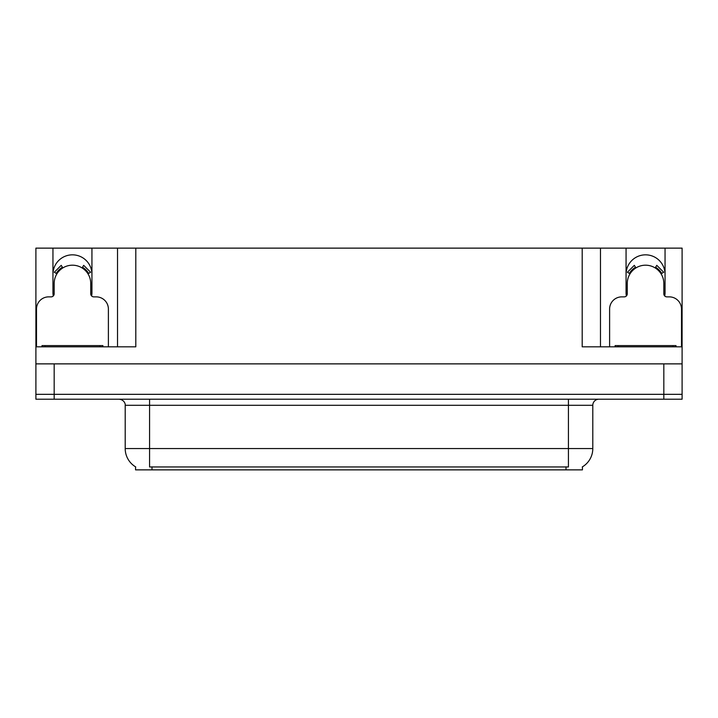 <?xml version="1.0" encoding="UTF-8"?>
<svg xmlns="http://www.w3.org/2000/svg" width="718" height="718" viewBox="0 0 718 718"><rect width="100%" height="100%" fill="white"/><g stroke="black" fill="none" stroke-linecap="round" stroke-linejoin="round"><path stroke-width="1.08" d="M664.742 296.004A19.494 19.494 0 0 0 665.048 292.603L665.048 248.132L682.1 248.132L682.1 363.873L35.9 363.873L35.9 394.335L54.173 394.335L35.9 394.335L35.9 399.208L54.173 399.208L54.173 394.335L663.827 394.335L54.173 394.335L54.173 363.873M91.644 296.004A19.494 19.494 0 0 0 91.94 292.603L91.94 248.132L117.528 248.132L117.528 346.821M582.442 466.835L582.442 469.868L135.558 469.868L135.558 466.835M52.953 274.33A19.494 19.494 0 0 1 72.446 254.836A19.494 19.494 0 0 1 91.94 274.33M54.173 399.208L682.1 399.208L682.1 394.335L663.827 394.335L682.1 394.335L682.1 363.873M117.528 248.132L582.199 248.132L582.199 346.821L682.1 346.821M53.258 296.004A19.494 19.494 0 0 1 52.953 292.603L52.953 248.132L35.9 248.132L35.9 346.821L135.801 346.821L135.801 248.132M35.9 346.821L35.9 363.873M582.199 248.132L600.472 248.132L600.472 346.821M600.472 248.132L626.06 248.132L626.06 292.603A19.494 19.494 0 0 0 626.356 296.004M665.048 248.132L626.06 248.132M52.953 248.132L91.94 248.132M665.048 274.33A19.494 19.494 0 0 0 645.554 254.836A19.494 19.494 0 0 0 626.06 274.33M135.738 466.942A21.325 21.325 0 0 1 125.201 448.544L149.568 448.544L149.568 466.942L568.432 466.942L568.432 448.544L592.799 448.544L592.799 405.293A6.094 6.094 0 0 1 598.893 399.208M125.201 448.544L125.201 405.293C125.515 404.306 124.474 399.764 119.107 399.208M582.262 466.942A21.325 21.325 0 0 0 592.799 448.544M108.391 346.821L108.391 309.045A12.179 12.179 0 0 0 96.203 296.866L93.771 296.866A3.043 3.043 0 0 1 90.728 293.824L90.728 283.466A18.273 18.273 0 0 0 72.446 265.193A18.273 18.273 0 0 0 54.173 283.466L54.173 293.824A3.043 3.043 0 0 1 51.131 296.866L48.689 296.866A12.179 12.179 0 0 0 36.51 309.045L36.51 346.821M82.076 267.931L83.683 265.337L90.576 272.23L87.982 273.836M56.919 273.836L54.326 272.23L61.218 265.337L62.825 267.931M681.49 346.821L681.49 309.045A12.179 12.179 0 0 0 669.311 296.866L666.869 296.866A3.043 3.043 0 0 1 663.827 293.824L663.827 283.466A18.273 18.273 0 0 0 645.554 265.193A18.273 18.273 0 0 0 627.272 283.466L627.272 293.824A3.043 3.043 0 0 1 624.229 296.866L621.797 296.866A12.179 12.179 0 0 0 609.609 309.045L609.609 346.821M655.175 267.931L656.782 265.337L663.674 272.23L661.081 273.836M630.018 273.836L627.424 272.23L634.317 265.337L635.924 267.931M41.994 346.821L41.994 345.6L102.907 345.6L102.907 346.821M615.093 346.821L615.093 345.6L676.006 345.6L676.006 346.821L676.006 345.6M663.827 363.873L663.827 399.208M565.99 469.868L565.99 466.835M152.01 469.868L152.01 466.835M568.432 399.208L568.432 405.293L125.201 405.293M592.799 405.293L568.432 405.293L568.432 448.544L149.568 448.544L149.568 399.208M88.682 273.405A19.09 19.09 0 0 0 82.507 267.231M62.394 267.231A19.09 19.09 0 0 0 56.219 273.405M88.152 273.729A18.48 18.48 0 0 0 82.184 267.76M62.717 267.76A18.48 18.48 0 0 0 56.74 273.729M661.781 273.405A19.09 19.09 0 0 0 655.606 267.231M635.493 267.231A19.09 19.09 0 0 0 629.318 273.405M661.26 273.729A18.48 18.48 0 0 0 655.283 267.76M635.816 267.76A18.48 18.48 0 0 0 629.848 273.729M45.037 345.6L45.037 346.821M99.865 345.6L99.865 346.821M618.135 345.6L618.135 346.821M672.963 345.6L672.963 346.821"/></g></svg>
